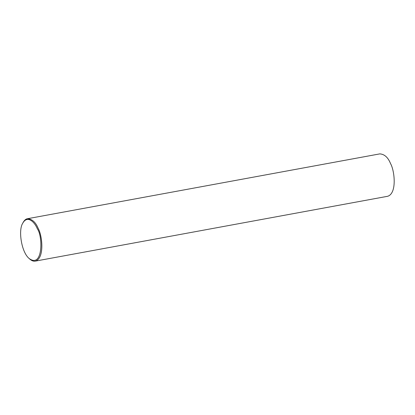<?xml version="1.0" encoding="UTF-8"?>
<svg xmlns="http://www.w3.org/2000/svg" width="415" height="415" viewBox="0 0 415 415"><rect width="100%" height="100%" fill="white"/><g stroke="black" fill="none" stroke-linecap="round" stroke-linejoin="round"><path stroke-width="0.62" d="M22.659 223.363L22.986 222.72C24.267 220.313 25.766 218.98 27.483 218.71L379.834 153.877C384.492 154.198 388.061 157.435 390.546 163.588C394.613 170.622 397.176 193.442 387.636 196.29L35.285 261.123C33.516 261.455 31.644 260.739 29.657 258.976L29.123 258.488C21.393 252.175 18.182 230.18 22.659 223.363C27.349 214.695 34.663 222.051 37.397 228.888C42.937 236.348 42.994 268.578 29.123 258.488M27.483 218.71C32.142 219.032 35.711 222.269 38.196 228.421C42.263 235.45 44.825 258.27 35.285 261.123"/></g></svg>
